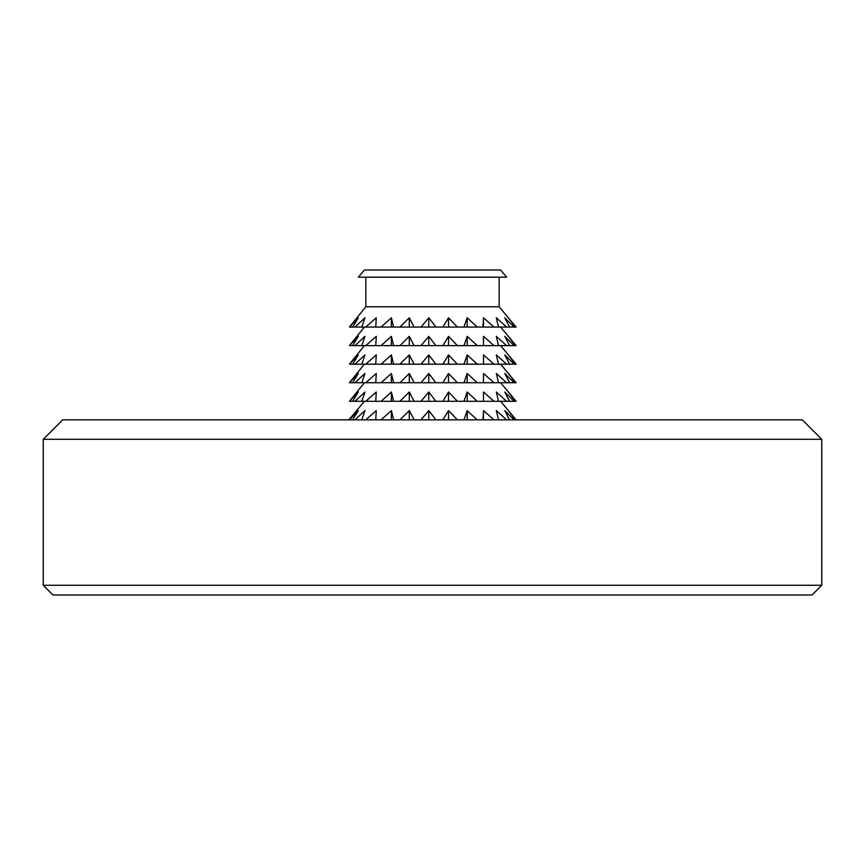 <?xml version="1.0" encoding="UTF-8"?>
<svg xmlns="http://www.w3.org/2000/svg" width="865" height="865" viewBox="0 0 865 865"><rect width="100%" height="100%" fill="white"/><g stroke="black" fill="none" stroke-linecap="round" stroke-linejoin="round"><path stroke-width="1.3" d="M813.965 593.066L812.019 595.012L52.981 595.012L43.25 585.281L821.75 585.281L821.75 439.312L802.288 419.849L821.75 439.312L43.25 439.312L62.713 419.849L802.288 419.849M812.019 595.012L821.75 585.281M62.713 419.849L43.25 439.312L43.25 585.281M364.987 336.344L354.953 345.622L361.765 345.622L364.987 336.344L363.538 337.653M358.315 336.344L349.449 345.622L352.606 345.622L358.315 336.344L356.683 337.988M516.124 345.622L508.317 336.344L515.389 345.622L516.124 345.622L500.619 327.067M516.124 327.067L508.317 317.79L515.389 327.067L516.124 327.067L499.159 306.772L499.159 277.178M358.315 317.79L349.449 327.067L352.606 327.067L358.315 317.79L356.683 319.434M477.231 419.849L467.132 410.756M453.184 415.341L448.546 410.572L442.837 419.849L448.546 410.572L448.546 419.849M432.5 415.341L428.791 410.572L421.666 419.006M364.987 354.91L354.953 364.187L361.765 364.187L364.987 354.91L363.538 356.207M358.315 354.91L349.449 364.187L352.606 364.187L358.315 354.91L356.683 356.542M516.124 364.187L508.317 354.91L515.389 364.187L516.124 364.187L500.619 345.622M364.987 373.464L354.953 382.741L361.765 382.741L364.987 373.464L363.538 374.761M516.124 382.741L508.317 373.464L515.389 382.741L516.124 382.741L500.619 364.187M364.381 269.988L500.619 269.988L506.652 277.178L358.348 277.178L364.381 269.988M365.841 277.178L365.841 306.772L499.159 306.772M514.145 345.622L504.771 336.344L509.593 345.622L515.389 345.622M506.609 345.622L496.305 336.344L498.532 345.622L509.593 345.622M494.012 345.622L483.492 336.344L483.492 345.622L498.532 345.622M483.492 336.344L483.492 345.622M477.231 345.622L467.197 336.344L467.197 345.622L482.973 345.622M467.197 336.344L463.975 345.622L467.197 345.622M457.401 345.622L448.546 336.344L448.546 345.622L463.975 345.622M448.546 336.344L442.837 345.622L448.546 345.622M435.874 345.622L428.791 336.344L428.791 345.622L442.837 345.622M428.791 336.344L420.985 345.622L428.791 345.622M414.119 345.622L409.296 336.344L409.296 345.622L420.985 345.622M409.296 336.344L399.922 345.622L409.296 345.622M393.607 345.622L391.38 336.344L391.38 345.622L399.922 345.622M391.38 336.344L381.087 345.622L391.38 345.622M375.756 345.622L376.275 336.344L365.744 345.622L381.087 345.622M349.449 345.622L364.381 327.067M352.606 345.622L354.953 345.622M361.765 345.622L365.744 345.622M349.449 327.067L365.841 306.772M364.987 317.79L354.953 327.067L361.765 327.067L364.987 317.79M376.275 317.79L365.744 327.067L375.756 327.067L376.275 317.79M391.38 317.79L381.087 327.067L393.607 327.067L391.38 317.79L391.38 327.067M409.296 317.79L399.922 327.067L414.119 327.067L409.296 317.79L409.296 327.067M428.791 317.79L420.985 327.067L435.874 327.067L428.791 317.79L428.791 327.067M448.546 317.79L442.837 327.067L457.401 327.067L448.546 317.79L448.546 327.067M467.197 317.79L463.975 327.067L477.231 327.067L467.197 317.79L467.197 327.067M483.492 317.79L482.973 327.067L494.012 327.067L483.492 317.79L483.492 327.067M496.305 317.79L498.532 327.067L506.609 327.067L496.305 317.79M504.771 317.79L509.593 327.067L514.145 327.067L504.771 317.79M514.145 327.067L515.389 327.067M506.609 327.067L509.593 327.067M494.012 327.067L498.532 327.067M477.231 327.067L482.973 327.067M457.401 327.067L463.975 327.067M435.874 327.067L442.837 327.067M414.119 327.067L420.985 327.067M393.607 327.067L399.922 327.067M375.756 327.067L381.087 327.067M361.765 327.067L365.744 327.067M352.606 327.067L354.953 327.067M516.124 419.849L508.317 410.572L515.389 419.849M514.145 419.849L504.771 410.572L509.593 419.849M506.609 419.849L496.305 410.572L498.532 419.849M494.012 419.849L483.492 410.572L483.492 419.849M483.492 410.572L482.973 419.849M463.975 419.849L467.197 410.572L467.197 419.849M457.401 419.849L448.546 410.572M435.874 419.849L428.791 410.572L428.791 419.849M428.791 410.572L420.985 419.849M414.119 419.849L409.296 410.572L409.296 419.849M409.296 410.572L399.922 419.849M393.607 419.849L391.38 410.572L391.38 419.849M391.38 410.572L381.087 419.849M375.756 419.849L376.275 410.572L365.744 419.849M361.765 419.849L364.987 410.572L354.953 419.849M352.606 419.849L358.315 410.572L349.449 419.849M348.876 419.849L364.381 401.295M514.145 364.187L504.771 354.91L509.593 364.187L515.389 364.187M506.609 364.187L496.305 354.91L498.532 364.187L509.593 364.187M494.012 364.187L483.492 354.91L483.492 364.187L498.532 364.187M483.492 354.91L483.492 364.187M477.231 364.187L467.197 354.91L467.197 364.187L482.973 364.187M467.197 354.91L463.975 364.187L467.197 364.187M457.401 364.187L448.546 354.91L448.546 364.187L463.975 364.187M448.546 354.91L442.837 364.187L448.546 364.187M435.874 364.187L428.791 354.91L428.791 364.187L442.837 364.187M428.791 354.91L420.985 364.187L428.791 364.187M414.119 364.187L409.296 354.91L409.296 364.187L420.985 364.187M409.296 354.91L399.922 364.187L409.296 364.187M393.607 364.187L391.38 354.91L391.38 364.187L399.922 364.187M391.38 354.91L381.087 364.187L391.38 364.187M375.756 364.187L376.275 354.91L365.744 364.187L381.087 364.187M349.449 364.187L364.381 345.622M352.606 364.187L354.953 364.187M361.765 364.187L365.744 364.187M514.145 382.741L504.771 373.464L509.593 382.741L515.389 382.741M506.609 382.741L496.305 373.464L498.532 382.741L509.593 382.741M494.012 382.741L483.492 373.464L483.492 382.741L498.532 382.741M483.492 373.464L483.492 382.741M477.231 382.741L467.197 373.464L467.197 382.741L482.973 382.741M467.197 373.464L463.975 382.741L467.197 382.741M457.401 382.741L448.546 373.464L448.546 382.741L463.975 382.741M448.546 373.464L442.837 382.741L448.546 382.741M435.874 382.741L428.791 373.464L428.791 382.741L442.837 382.741M428.791 373.464L420.985 382.741L428.791 382.741M414.119 382.741L409.296 373.464L409.296 382.741L420.985 382.741M409.296 373.464L399.922 382.741L409.296 382.741M393.607 382.741L391.38 373.464L391.38 382.741L399.922 382.741M391.38 373.464L381.087 382.741L391.38 382.741M375.756 382.741L376.275 373.464L365.744 382.741L381.087 382.741M352.606 382.741L358.315 373.464L349.449 382.741L354.953 382.741M349.449 382.741L364.381 364.187M361.765 382.741L365.744 382.741M516.124 401.295L508.317 392.018L515.389 401.295L516.124 401.295M514.145 401.295L504.771 392.018L509.593 401.295L515.389 401.295M506.609 401.295L496.305 392.018L498.532 401.295L509.593 401.295M494.012 401.295L483.492 392.018L483.492 401.295L498.532 401.295M483.492 392.018L483.492 401.295M477.231 401.295L467.197 392.018L467.197 401.295L482.973 401.295M467.197 392.018L463.975 401.295L467.197 401.295M457.401 401.295L448.546 392.018L448.546 401.295L463.975 401.295M448.546 392.018L442.837 401.295L448.546 401.295M435.874 401.295L428.791 392.018L428.791 401.295L442.837 401.295M428.791 392.018L420.985 401.295L428.791 401.295M414.119 401.295L409.296 392.018L409.296 401.295L420.985 401.295M409.296 392.018L399.922 401.295L409.296 401.295M393.607 401.295L391.38 392.018L391.38 401.295L399.922 401.295M391.38 392.018L381.087 401.295L391.38 401.295M375.756 401.295L376.275 392.018L365.744 401.295L381.087 401.295M361.765 401.295L364.987 392.018L354.953 401.295L365.744 401.295M352.606 401.295L358.315 392.018L349.449 401.295L354.953 401.295M349.449 401.295L364.381 382.741M500.619 401.295L512.404 415.341M500.619 382.741L512.404 396.776"/></g></svg>

